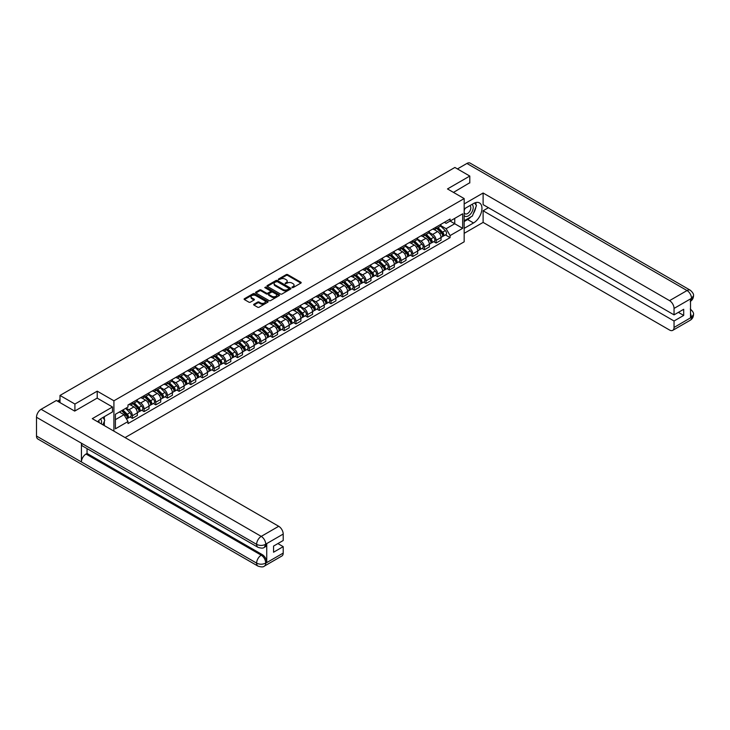 <?xml version="1.0" encoding="UTF-8"?>
<svg xmlns="http://www.w3.org/2000/svg" width="730" height="730" viewBox="0 0 730 730"><rect width="100%" height="100%" fill="white"/><g stroke="black" fill="none" stroke-linecap="round" stroke-linejoin="round"><path stroke-width="1.09" d="M292.064 287.602L293.095 287.602L300.897 283.094A1.04 0.602 0 0 0 300.897 282.245L287.675 274.608A1.04 0.602 0 0 0 286.206 274.608L278.395 279.115L278.395 279.709L280.429 279.125A3.321 1.916 0 0 1 285.138 279.125L286.242 279.763A3.321 1.916 0 0 1 287.209 281.114A3.321 1.916 0 0 1 286.242 282.474L285.229 283.651L287.264 283.067A3.321 1.916 0 0 1 291.973 283.067L293.077 283.705A3.321 1.916 0 0 1 294.044 285.065A3.321 1.916 0 0 1 293.077 286.425L292.064 287.602L292.064 287.009M253.94 304.218A1.04 0.602 0 0 0 253.94 305.067L257.654 307.211A1.04 0.602 0 0 0 259.123 307.211L267.791 302.202A1.04 0.602 0 0 0 267.791 301.353L254.56 293.715A1.04 0.602 0 0 0 253.091 293.715L244.422 298.725A1.04 0.602 0 0 0 244.422 299.574L248.903 302.165A1.04 0.602 0 0 0 250.372 302.165L254.086 300.021A1.04 0.602 0 0 0 254.086 299.172L251.859 297.886A2.783 1.606 0 0 1 251.047 296.754A2.783 1.606 0 0 1 252.762 295.267A2.783 1.606 0 0 1 255.792 295.613L264.506 300.641A2.783 1.606 0 0 1 265.318 301.782A2.783 1.606 0 0 1 263.603 303.26A2.783 1.606 0 0 1 260.574 302.913L259.123 302.074A1.04 0.602 0 0 0 257.654 302.074L253.94 304.218L253.94 305.067M113.916 400.797L97.218 391.161L74.907 404.037L60.006 395.441L454.89 167.453L469.792 176.058L447.481 188.942L464.171 198.578L113.916 400.797L113.916 431.147M280.502 294.017A1.04 0.602 0 0 0 281.972 294.017L290.649 289.007A1.04 0.602 0 0 0 290.649 288.158L277.418 280.521A1.04 0.602 0 0 0 275.949 280.521L267.28 285.53A1.04 0.602 0 0 0 267.28 286.379L280.502 294.017M265.036 287.757L279.207 295.613L270.547 300.614A1.04 0.602 0 0 1 269.078 300.614L255.847 292.976L255.847 292.128A1.04 0.602 0 0 0 255.847 292.976M255.847 292.128L259.561 289.983A1.04 0.602 0 0 1 261.03 289.983L266.395 293.086A1.04 0.602 0 0 0 267.864 293.086L270.328 291.662A1.04 0.602 0 0 0 270.328 290.814L264.744 287.584L265.775 286.99L279.216 294.756A1.04 0.602 0 0 1 279.216 295.604L279.216 294.756M125.076 437.589L464.171 241.812L464.171 198.578M74.907 404.037L74.907 410.954M60.006 395.441L60.006 402.613M469.792 182.975L469.792 176.058M436.093 227.112A4.873 2.81 60 0 1 435.089 229.293L440.026 226.446A4.873 2.81 -120 0 0 441.039 224.256M429.085 232.359L432.653 234.412A4.873 2.81 60 0 1 436.102 240.38L441.039 237.533A4.873 2.81 -120 0 0 437.599 231.565L434.058 229.521M441.039 237.533L441.039 240.17L436.102 243.017L433.729 241.648M435.089 229.293A4.873 2.81 60 0 1 432.689 229.074M436.102 240.38L436.102 243.017M424.413 233.855A4.873 2.81 60 0 1 423.409 236.036L428.346 233.189A4.873 2.81 -120 0 0 429.359 230.999M422.049 248.392L424.413 249.76L429.359 246.913L429.359 244.276A4.873 2.81 -120 0 0 425.918 238.309L422.378 236.264M423.409 236.036A4.873 2.81 60 0 1 421.009 235.817M417.405 239.102L420.973 241.155A4.873 2.81 60 0 1 424.413 247.123L424.413 249.76M412.733 240.599A4.873 2.81 60 0 1 411.729 242.78L416.666 239.933A4.873 2.81 -120 0 0 417.679 237.743M410.37 255.135L412.733 256.504L417.679 253.657L417.679 251.02A4.873 2.81 -120 0 0 414.238 245.052L410.698 243.008M411.729 242.78A4.873 2.81 60 0 1 409.329 242.561M405.725 245.846L409.293 247.899A4.873 2.81 60 0 1 412.733 253.867L412.733 256.504M401.053 247.342A4.873 2.81 60 0 1 400.049 249.532L404.986 246.676A4.873 2.81 -120 0 0 405.999 244.486M398.69 261.878L401.053 263.247L405.999 260.4L405.999 257.763A4.873 2.81 -120 0 0 402.559 251.795L399.018 249.751M400.049 249.532A4.873 2.81 60 0 1 397.649 249.304M394.045 252.589L397.613 254.651A4.873 2.81 60 0 1 401.053 260.61L401.053 263.247M389.373 254.086A4.873 2.81 60 0 1 388.369 256.276L393.306 253.42A4.873 2.81 -120 0 0 394.319 251.23M387.01 268.622L389.373 269.99L394.319 267.143L394.319 264.506A4.873 2.81 -120 0 0 390.879 258.539L387.338 256.495M388.369 256.276A4.873 2.81 60 0 1 385.969 256.048M382.365 259.332L385.933 261.395A4.873 2.81 60 0 1 389.373 267.353L389.373 269.99M377.693 260.829A4.873 2.81 60 0 1 376.689 263.019L381.626 260.163A4.873 2.81 -120 0 0 382.639 257.973M375.329 275.365L377.693 276.734L382.639 273.887L382.639 271.25A4.873 2.81 -120 0 0 379.198 265.282L375.658 263.238M376.689 263.019A4.873 2.81 60 0 1 374.289 262.791M370.685 266.076L374.253 268.138A4.873 2.81 60 0 1 377.693 274.097L377.693 276.734M366.013 267.572A4.873 2.81 60 0 1 365.009 269.762L369.946 266.906A4.873 2.81 -120 0 0 370.959 264.716M363.649 282.108L366.013 283.477L370.959 280.63L370.959 277.993A4.873 2.81 -120 0 0 367.509 272.025L363.978 269.981M365.009 269.762A4.873 2.81 60 0 1 362.609 269.534M359.005 272.819L362.573 274.882A4.873 2.81 60 0 1 366.013 280.84L366.013 283.477M354.333 274.316A4.873 2.81 60 0 1 353.329 276.506L358.266 273.65A4.873 2.81 -120 0 0 359.279 271.46M351.97 288.852L354.333 290.221L359.279 287.374L359.279 284.737A4.873 2.81 -120 0 0 355.829 278.769L352.298 276.725M353.329 276.506A4.873 2.81 60 0 1 350.929 276.278M347.325 279.563L350.893 281.625A4.873 2.81 60 0 1 354.333 287.584L354.333 290.221M342.653 281.059A4.873 2.81 60 0 1 341.649 283.249L346.586 280.393A4.873 2.81 -120 0 0 347.599 278.203M340.29 295.595L342.653 296.964L347.599 294.117L347.599 291.48A4.873 2.81 -120 0 0 344.149 285.512L340.618 283.468M341.649 283.249A4.873 2.81 60 0 1 339.249 283.021M335.645 286.306L339.213 288.368A4.873 2.81 60 0 1 342.653 294.327L342.653 296.964M330.973 287.802A4.873 2.81 60 0 1 329.969 289.993L334.906 287.136A4.873 2.81 -120 0 0 335.919 284.946M328.609 302.339L330.973 303.707L335.919 300.86L335.919 298.223A4.873 2.81 -120 0 0 332.469 292.255L328.938 290.212M329.969 289.993A4.873 2.81 60 0 1 327.569 289.774M323.965 293.049L327.533 295.112A4.873 2.81 60 0 1 330.973 301.07L330.973 303.707M319.293 294.546A4.873 2.81 60 0 1 318.289 296.736L323.226 293.88A4.873 2.81 -120 0 0 324.239 291.69M316.929 309.082L319.293 310.451L324.239 307.604L324.239 304.967A4.873 2.81 -120 0 0 320.789 298.999L317.258 296.955M318.289 296.736A4.873 2.81 60 0 1 315.889 296.517M312.285 299.793L315.853 301.855A4.873 2.81 60 0 1 319.293 307.814L319.293 310.451M307.613 301.289A4.873 2.81 60 0 1 306.609 303.479L311.546 300.623A4.873 2.81 -120 0 0 312.559 298.433M305.249 315.825L307.613 317.194L312.559 314.347L312.559 311.71A4.873 2.81 -120 0 0 309.109 305.742L305.578 303.698M306.609 303.479A4.873 2.81 60 0 1 304.209 303.26M300.605 306.536L304.173 308.598A4.873 2.81 60 0 1 307.613 314.557L307.613 317.194M295.933 308.033A4.873 2.81 60 0 1 294.929 310.223L299.866 307.366A4.873 2.81 -120 0 0 300.879 305.176M293.57 322.569L295.933 323.938L300.879 321.09L300.879 318.453A4.873 2.81 -120 0 0 297.429 312.486L293.898 310.442M294.929 310.223A4.873 2.81 60 0 1 292.529 310.004M288.925 313.279L292.493 315.342A4.873 2.81 60 0 1 295.933 321.3L295.933 323.938M284.253 314.776A4.873 2.81 60 0 1 283.249 316.966L288.186 314.11A4.873 2.81 -120 0 0 289.199 311.92M281.889 329.312L284.253 330.681L289.199 327.834L289.199 325.197A4.873 2.81 -120 0 0 285.749 319.229L282.218 317.185M283.249 316.966A4.873 2.81 60 0 1 280.849 316.747M277.245 320.023L280.813 322.085A4.873 2.81 60 0 1 284.253 328.044L284.253 330.681M272.573 321.519A4.873 2.81 60 0 1 271.569 323.709L276.506 320.853A4.873 2.81 -120 0 0 277.519 318.663M270.209 336.055L272.573 337.424L277.519 334.577L277.519 331.94A4.873 2.81 -120 0 0 274.069 325.972L270.538 323.928M271.569 323.709A4.873 2.81 60 0 1 269.169 323.49M265.565 326.766L269.133 328.829A4.873 2.81 60 0 1 272.573 334.787L272.573 337.424M260.893 328.263A4.873 2.81 60 0 1 259.889 330.453L264.826 327.597A4.873 2.81 -120 0 0 265.839 325.407M258.529 342.799L260.893 344.168L265.839 341.321L265.839 338.684A4.873 2.81 -120 0 0 262.389 332.716L258.858 330.672M259.889 330.453A4.873 2.81 60 0 1 257.489 330.234M253.885 333.51L257.453 335.572A4.873 2.81 60 0 1 260.893 341.53L260.893 344.168M249.213 335.006A4.873 2.81 60 0 1 248.209 337.196L253.146 334.34A4.873 2.81 -120 0 0 254.159 332.15M246.849 349.542L249.213 350.911L254.159 348.064L254.159 345.427A4.873 2.81 -120 0 0 250.709 339.459L247.178 337.415M248.209 337.196A4.873 2.81 60 0 1 245.809 336.977M242.205 340.253L245.773 342.315A4.873 2.81 60 0 1 249.213 348.274L249.213 350.911M237.533 341.749A4.873 2.81 60 0 1 236.529 343.94L241.466 341.083A4.873 2.81 -120 0 0 242.479 338.893M235.16 356.295L237.533 357.654L242.479 354.807L242.479 352.17A4.873 2.81 -120 0 0 239.029 346.202L235.498 344.159M236.529 343.94A4.873 2.81 60 0 1 234.129 343.721M230.525 346.996L234.093 349.059A4.873 2.81 60 0 1 237.533 355.017L237.533 357.654M225.853 348.493A4.873 2.81 60 0 1 224.849 350.683L229.786 347.827A4.873 2.81 -120 0 0 230.799 345.637M223.48 363.038L225.853 364.398L230.799 361.551L230.799 358.914A4.873 2.81 -120 0 0 227.349 352.946L223.818 350.902M224.849 350.683A4.873 2.81 60 0 1 222.449 350.464M218.845 353.74L222.413 355.802A4.873 2.81 60 0 1 225.853 361.761L225.853 364.398M214.173 355.236A4.873 2.81 60 0 1 213.169 357.426L218.106 354.57A4.873 2.81 -120 0 0 219.119 352.38M211.8 369.781L214.173 371.141L219.119 368.294L219.119 365.657A4.873 2.81 -120 0 0 215.669 359.689L212.138 357.645M213.169 357.426A4.873 2.81 60 0 1 210.769 357.207M207.165 360.483L210.733 362.545A4.873 2.81 60 0 1 214.173 368.504L214.173 371.141M202.493 361.98A4.873 2.81 60 0 1 201.489 364.17L206.426 361.313A4.873 2.81 -120 0 0 207.439 359.123M200.12 376.525L202.493 377.885L207.439 375.037L207.439 372.4A4.873 2.81 -120 0 0 203.989 366.433L200.458 364.389M201.489 364.17A4.873 2.81 60 0 1 199.089 363.951M195.476 367.226L199.053 369.289A4.873 2.81 60 0 1 202.493 375.247L202.493 377.885M190.813 368.723A4.873 2.81 60 0 1 189.809 370.913L194.746 368.057A4.873 2.81 -120 0 0 195.759 365.867M188.44 383.268L190.813 384.628L195.759 381.781L195.759 379.144A4.873 2.81 -120 0 0 192.309 373.176L188.778 371.132M189.809 370.913A4.873 2.81 60 0 1 187.409 370.694M183.796 373.97L187.373 376.032A4.873 2.81 60 0 1 190.813 381.991L190.813 384.628M179.133 375.466A4.873 2.81 60 0 1 178.12 377.656L183.066 374.8A4.873 2.81 -120 0 0 184.079 372.61M176.76 390.012L179.133 391.371L184.079 388.524L184.079 385.887A4.873 2.81 -120 0 0 180.629 379.919L177.098 377.875M178.12 377.656A4.873 2.81 60 0 1 175.729 377.437M172.116 380.713L175.693 382.776A4.873 2.81 60 0 1 179.133 388.743L179.133 391.371M167.453 382.21A4.873 2.81 60 0 1 166.44 384.4L171.386 381.544A4.873 2.81 -120 0 0 172.399 379.363M165.08 396.755L167.453 398.124L172.399 395.268L172.399 392.63A4.873 2.81 -120 0 0 168.949 386.663L165.409 384.619M166.44 384.4A4.873 2.81 60 0 1 164.049 384.181M160.436 387.457L164.013 389.519A4.873 2.81 60 0 1 167.453 395.487L167.453 398.124M155.773 388.953A4.873 2.81 60 0 1 154.76 391.143L159.706 388.287A4.873 2.81 -120 0 0 160.719 386.106M153.4 403.498L155.773 404.867L160.719 402.011L160.719 399.374A4.873 2.81 -120 0 0 157.269 393.406L153.729 391.362M154.76 391.143A4.873 2.81 60 0 1 152.369 390.924M148.756 394.2L152.333 396.262A4.873 2.81 60 0 1 155.773 402.23L155.773 404.867M144.093 395.696A4.873 2.81 60 0 1 143.08 397.887L148.026 395.03A4.873 2.81 -120 0 0 149.029 392.849M141.72 410.242L144.093 411.611L149.039 408.754L149.039 406.117A4.873 2.81 -120 0 0 145.589 400.149L142.049 398.105M143.08 397.887A4.873 2.81 60 0 1 140.689 397.668M137.076 400.943L140.653 403.006A4.873 2.81 60 0 1 144.093 408.973L144.093 411.611M132.413 402.44A4.873 2.81 60 0 1 131.4 404.63L136.346 401.774A4.873 2.81 -120 0 0 137.35 399.593M130.04 416.985L132.413 418.354L137.35 415.498L137.35 412.861A4.873 2.81 -120 0 0 133.909 406.893L130.369 404.849M131.4 404.63A4.873 2.81 60 0 1 129.009 404.411M126.126 408.106L128.973 409.749A4.873 2.81 60 0 1 132.413 415.717L132.413 418.354M444.369 222.331L446.13 223.353L462.674 213.799L454.744 218.379L454.744 223.736L446.13 228.709L440.765 225.616M115.413 419.65L124.027 414.676L127.996 421.548L115.413 428.811L115.413 414.284L127.996 407.021L127.996 404.995L450.1 219.027L450.1 221.062L462.674 228.326L450.1 235.58L446.13 228.709M462.674 213.799L462.674 228.326M127.996 421.548L127.996 423.582L450.1 237.615L450.1 235.58M97.218 391.161L97.218 398.16M124.027 414.676L119.382 411.994M445.409 234.905L450.1 237.615M292.356 287.702L293.077 287.282A3.321 1.916 0 0 0 294.044 285.932L294.044 285.065M287.209 281.114L287.209 281.981A3.321 1.916 0 0 1 286.242 283.34L285.521 283.751M300.897 282.245L300.897 283.094L287.675 275.465A1.04 0.602 0 0 0 286.206 275.465L278.687 279.809M290.631 289.016L277.418 281.388A1.04 0.602 0 0 0 275.949 281.388L267.29 286.388L267.28 285.53M288.806 288.879L288.806 288.286L277.199 281.588L275.101 282.2A3.321 1.916 0 0 0 274.133 283.559A3.321 1.916 0 0 0 275.101 284.919L283.039 289.5A3.321 1.916 0 0 0 287.748 289.5L288.806 288.879L288.806 289.746L289.025 288.587M274.133 283.559L274.133 284.417A3.321 1.916 0 0 0 275.101 285.777L275.101 284.919M288.806 289.746L287.748 290.357A3.321 1.916 0 0 1 283.039 290.357L275.101 285.777M255.865 292.986L259.561 290.85L259.561 289.983M270.629 291.233L270.629 292.1A1.04 0.602 0 0 1 270.328 292.529L267.864 293.944A1.04 0.602 0 0 1 266.395 293.944L261.03 290.85A1.04 0.602 0 0 0 259.561 290.85M271.962 296.298A2.783 1.606 0 0 0 274.991 296.645A2.783 1.606 0 0 0 276.707 295.157A2.783 1.606 0 0 0 275.894 294.026L272.828 292.255A1.04 0.602 0 0 0 271.359 292.255L268.896 293.679A1.04 0.602 0 0 0 268.896 294.528L271.962 296.298L271.962 297.165A2.783 1.606 0 0 0 274.991 297.512A2.783 1.606 0 0 0 276.707 296.024L276.707 295.157M268.585 294.099L268.585 294.966A1.04 0.602 0 0 0 268.896 295.385L268.896 294.528M271.962 297.165L268.896 295.385M265.318 301.782L265.318 302.649A2.783 1.606 0 0 1 263.603 304.127A2.783 1.606 0 0 1 260.574 303.78L259.123 302.941A1.04 0.602 0 0 0 257.654 302.941L253.949 305.076M251.047 296.754L251.047 297.621A2.783 1.606 0 0 0 251.859 298.752L251.859 297.886M254.086 299.172L254.086 300.021L251.859 298.752M267.791 301.353L267.791 302.202L254.56 294.582A1.04 0.602 0 0 0 253.091 294.582L244.431 299.583L244.422 298.725M436.723 228.353L441.331 232.888A2.646 1.524 60 0 1 442.024 236.858L441.039 237.432M437.644 229.257L439.597 230.379M437.233 228.061L442.28 233.025A1.268 0.73 60 0 1 442.608 234.932A1.268 0.73 60 0 1 442.499 234.978M438 227.614L442.599 232.158A2.646 1.524 60 0 1 443.302 236.128A2.646 1.524 60 0 1 442.499 236.21M440.573 225.944L445.3 230.598A2.646 1.524 60 0 1 445.993 234.567L443.302 236.128M425.043 235.096L429.651 239.632A2.646 1.524 60 0 1 430.344 243.601L429.359 244.176M425.964 236L427.917 237.131M425.553 234.804L430.59 239.768A1.268 0.73 60 0 1 430.928 241.676A1.268 0.73 60 0 1 430.819 241.721M426.32 234.357L430.919 238.902A2.646 1.524 60 0 1 431.622 242.871A2.646 1.524 60 0 1 430.819 242.953M428.893 232.688L433.62 237.341A2.646 1.524 60 0 1 434.313 241.311L431.622 242.871M413.363 241.84L417.971 246.375A2.646 1.524 60 0 1 418.664 250.344L417.679 250.919M414.284 242.743L416.237 243.875M413.873 241.548L418.91 246.512A1.268 0.73 60 0 1 419.248 248.419A1.268 0.73 60 0 1 419.139 248.465M414.64 241.101L419.239 245.645A2.646 1.524 60 0 1 419.942 249.614A2.646 1.524 60 0 1 419.139 249.696M417.213 239.431L421.931 244.085A2.646 1.524 60 0 1 422.634 248.054L419.942 249.614M470.923 216.865A11.908 6.88 120 0 1 467.62 219.547L473.533 222.96A11.908 6.88 120 0 0 481.316 212.466A11.908 6.88 120 0 0 479.491 202.922A11.908 6.88 120 0 0 473.533 203.506L464.171 208.908M473.533 222.96L464.171 228.362M464.171 233.335L483.114 222.404L483.114 210.769L674.045 320.999L674.045 327.441L691.639 317.194L690.516 317.714L690.516 299.127L691.529 298.324L674.045 308.425A6.351 3.668 -120 0 0 669.556 300.641L687.03 290.549L466.908 163.456L457.436 168.922M488.434 207.703L483.114 210.769M678.389 312.358L683.7 315.424L683.7 309.283L674.045 314.867L483.114 204.628L483.114 193.003L669.556 300.641M464.171 203.944L483.114 193.003M483.114 222.404L669.556 330.033A6.351 3.668 -120 0 0 672.731 330.352A6.351 3.668 -120 0 0 674.045 327.441M466.908 163.456A6.515 3.76 -60 0 1 470.166 163.137L690.288 290.221A6.515 3.76 -60 0 0 687.03 290.549A6.351 3.668 60 0 1 691.529 298.324M674.045 314.867L674.045 308.425M683.7 315.424L674.045 320.999M469.792 182.719L453.467 192.401M473.286 213.744A11.908 6.88 120 0 0 475.851 207.137M476.042 205.002A11.908 6.88 120 0 0 475.75 202.575M467.62 219.547L464.171 221.537M690.516 313.27L691.529 317.13M690.288 309.027C692.843 311.327 693.92 313.161 693.5 314.539L691.648 317.194M690.288 290.221C692.843 292.502 693.911 294.354 693.5 295.778L691.639 298.397M112.493 406.984L92.281 418.655L278.714 526.284A6.351 3.668 60 0 1 283.204 534.068L265.72 544.16L264.406 547.29C263.348 548.367 261.203 548.376 257.973 547.299L82.773 446.139A6.515 3.76 -60 0 1 81.422 443.201L36.5 417.268A6.515 3.76 -60 0 1 41.108 409.293L56.338 400.496L74.688 411.09L97.145 398.115L112.493 406.984L112.493 411.948L101.862 418.089A11.908 6.88 120 0 0 97.692 421.776M104.071 425.462L106.58 426.904M104.335 425.307L104.335 421.32M104.335 419.531L104.335 416.666M283.204 534.068L283.204 540.51L273.549 546.086L273.549 552.227L283.204 546.651L283.204 553.094A6.351 3.668 60 0 1 281.889 555.995L264.406 566.088A6.351 3.668 -120 0 0 265.72 563.186L283.204 553.094M264.406 566.088C263.393 567.164 261.249 567.173 257.973 566.097L37.85 439.013A6.515 3.76 -60 0 1 36.5 436.029L81.422 461.962A6.515 3.76 -60 0 1 86.031 454.033L261.23 555.183L262.243 554.599A6.351 3.668 60 0 1 266.733 562.383L266.733 543.795A6.351 3.668 60 0 1 265.419 546.706L264.406 547.29M36.5 417.268L36.5 436.029M257.973 547.299A6.515 3.76 -60 0 1 256.622 544.361L81.422 443.201L81.422 461.962L256.622 563.122C259.615 564.564 262.608 564.564 265.611 563.122L265.72 563.186M283.204 546.651L277.893 543.576M87.043 448.603L87.043 453.449L262.243 554.599M87.043 453.449L86.031 454.033M41.108 409.293L261.23 536.386A6.515 3.76 -60 0 0 256.622 544.361C259.624 545.794 262.618 545.784 265.601 544.324M464.171 215.523A6.88 3.969 120 0 0 469.645 214.93A6.88 3.969 120 0 0 473.232 207.439A6.88 3.969 120 0 0 471.981 204.4M464.755 208.579A6.88 3.969 120 0 0 464.171 209.82M464.171 212.12A4.708 2.719 120 0 0 465.129 213.817A4.708 2.719 120 0 0 468.76 212.558A4.708 2.719 120 0 0 470.814 207.813A4.708 2.719 120 0 0 469.837 205.659A4.708 2.719 120 0 0 469.819 205.65M465.138 208.351A4.708 2.719 120 0 0 464.171 211.18M474.609 202.967L476.453 205.586L472.41 215.998L464.326 220.67M101.333 423.874A6.88 3.969 120 0 0 101.561 422.022A6.88 3.969 120 0 0 100.421 419.066M99.143 422.615A4.708 2.719 120 0 0 99.143 422.396A4.708 2.719 120 0 0 98.66 420.672M102.903 417.487L104.782 420.17L102.976 424.823M401.683 248.583L406.291 253.118A2.646 1.524 60 0 1 406.984 257.088L405.999 257.663M402.604 249.487L404.557 250.618M402.193 248.291L407.23 253.255A1.268 0.73 60 0 1 407.568 255.162A1.268 0.73 60 0 1 407.45 255.208M402.96 247.844L407.559 252.388A2.646 1.524 60 0 1 408.262 256.358A2.646 1.524 60 0 1 407.459 256.44M405.533 246.174L410.251 250.828A2.646 1.524 60 0 1 410.954 254.797L408.262 256.358M390.002 255.327L394.611 259.862A2.646 1.524 60 0 1 395.304 263.831L394.319 264.406M390.924 256.23L392.877 257.362M390.513 255.035L395.55 259.999A1.268 0.73 60 0 1 395.888 261.906A1.268 0.73 60 0 1 395.769 261.951M391.28 254.588L395.879 259.132A2.646 1.524 60 0 1 396.582 263.101A2.646 1.524 60 0 1 395.779 263.183M393.853 252.918L398.571 257.571A2.646 1.524 60 0 1 399.274 261.541L396.582 263.101M378.322 262.07L382.931 266.605A2.646 1.524 60 0 1 383.624 270.575L382.639 271.149M379.244 262.973L381.197 264.105M378.834 261.778L383.87 266.742A1.268 0.73 60 0 1 384.208 268.649A1.268 0.73 60 0 1 384.089 268.695M379.6 261.331L384.199 265.875A2.646 1.524 60 0 1 384.902 269.845A2.646 1.524 60 0 1 384.099 269.927M382.173 259.661L386.891 264.315A2.646 1.524 60 0 1 387.594 268.284L384.902 269.845M366.642 268.813L371.251 273.349A2.646 1.524 60 0 1 371.944 277.318L370.959 277.893M367.564 269.717L369.517 270.848M367.154 268.521L372.19 273.485A1.268 0.73 60 0 1 372.528 275.392A1.268 0.73 60 0 1 372.409 275.438M367.92 268.074L372.519 272.618A2.646 1.524 60 0 1 373.222 276.588A2.646 1.524 60 0 1 372.419 276.67M370.493 266.404L375.211 271.058A2.646 1.524 60 0 1 375.913 275.027L373.222 276.588M354.962 275.557L359.562 280.092A2.646 1.524 60 0 1 360.264 284.061L359.279 284.636M355.884 276.46L357.837 277.592M355.474 275.265L360.51 280.229A1.268 0.73 60 0 1 360.848 282.136A1.268 0.73 60 0 1 360.729 282.182M356.24 274.818L360.839 279.362A2.646 1.524 60 0 1 361.542 283.331A2.646 1.524 60 0 1 360.739 283.413M358.813 273.148L363.531 277.801A2.646 1.524 60 0 1 364.233 281.771L361.542 283.331M343.282 282.3L347.882 286.835A2.646 1.524 60 0 1 348.584 290.805L347.599 291.38M344.204 283.204L346.157 284.335M343.793 282.008L348.83 286.972A1.268 0.73 60 0 1 349.168 288.879A1.268 0.73 60 0 1 349.049 288.925M344.56 281.561L349.159 286.105A2.646 1.524 60 0 1 349.852 290.075A2.646 1.524 60 0 1 349.059 290.157M347.133 279.891L351.851 284.545A2.646 1.524 60 0 1 352.553 288.514L349.852 290.075M331.602 289.043L336.202 293.579A2.646 1.524 60 0 1 336.904 297.548L335.919 298.123M332.524 289.947L334.477 291.078M332.113 288.751L337.151 293.715A1.268 0.73 60 0 1 337.488 295.623A1.268 0.73 60 0 1 337.37 295.668M332.88 288.304L337.479 292.849A2.646 1.524 60 0 1 338.173 296.818A2.646 1.524 60 0 1 337.379 296.9M335.453 286.635L340.171 291.288A2.646 1.524 60 0 1 340.873 295.258L338.173 296.818M319.923 295.787L324.522 300.322A2.646 1.524 60 0 1 325.224 304.291L324.239 304.866M320.844 296.69L322.797 297.822M320.434 295.495L325.471 300.459A1.268 0.73 60 0 1 325.808 302.366A1.268 0.73 60 0 1 325.69 302.412M321.2 295.048L325.799 299.592A2.646 1.524 60 0 1 326.493 303.561A2.646 1.524 60 0 1 325.699 303.643M323.773 293.378L328.491 298.032A2.646 1.524 60 0 1 329.193 302.001L326.493 303.561M308.243 302.53L312.841 307.065A2.646 1.524 60 0 1 313.544 311.035L312.559 311.61M309.164 303.434L311.108 304.565M308.754 302.238L313.791 307.202A1.268 0.73 60 0 1 314.128 309.109A1.268 0.73 60 0 1 314.01 309.155M309.52 301.791L314.119 306.335A2.646 1.524 60 0 1 314.812 310.305A2.646 1.524 60 0 1 314.019 310.387M312.093 300.121L316.811 304.775A2.646 1.524 60 0 1 317.513 308.744L314.812 310.305M296.562 309.274L301.161 313.818A2.646 1.524 60 0 1 301.864 317.778L300.879 318.353M297.484 310.177L299.428 311.309M297.073 308.982L302.111 313.955A1.268 0.73 60 0 1 302.448 315.853A1.268 0.73 60 0 1 302.329 315.898M297.84 308.544L302.439 313.079A2.646 1.524 60 0 1 303.132 317.048A2.646 1.524 60 0 1 302.339 317.13M300.413 306.865L305.131 311.518A2.646 1.524 60 0 1 305.834 315.488L303.132 317.048M284.882 316.017L289.481 320.561A2.646 1.524 60 0 1 290.184 324.522L289.199 325.096M285.804 316.92L287.748 318.052M285.393 315.725L290.43 320.698A1.268 0.73 60 0 1 290.768 322.596A1.268 0.73 60 0 1 290.649 322.642M286.16 315.287L290.759 319.822A2.646 1.524 60 0 1 291.452 323.791A2.646 1.524 60 0 1 290.659 323.874M288.733 313.608L293.451 318.262A2.646 1.524 60 0 1 294.154 322.231L291.452 323.791M273.202 322.76L277.801 327.305A2.646 1.524 60 0 1 278.504 331.265L277.519 331.84M274.124 323.664L276.068 324.795M273.713 322.468L278.75 327.441A1.268 0.73 60 0 1 279.088 329.339A1.268 0.73 60 0 1 278.97 329.385M274.48 322.03L279.079 326.565A2.646 1.524 60 0 1 279.773 330.535A2.646 1.524 60 0 1 278.979 330.617M277.053 320.351L281.771 325.005A2.646 1.524 60 0 1 282.474 328.974L279.773 330.535M261.523 329.504L266.121 334.048A2.646 1.524 60 0 1 266.824 338.008L265.839 338.583M262.444 330.407L264.388 331.539M262.034 329.212L267.07 334.185A1.268 0.73 60 0 1 267.408 336.083A1.268 0.73 60 0 1 267.29 336.129M262.8 328.774L267.399 333.309A2.646 1.524 60 0 1 268.093 337.278A2.646 1.524 60 0 1 267.299 337.36M265.373 327.095L270.091 331.748A2.646 1.524 60 0 1 270.793 335.718L268.093 337.278M249.843 336.247L254.441 340.791A2.646 1.524 60 0 1 255.144 344.761L254.159 345.327M250.764 337.151L252.708 338.282M250.353 335.955L255.391 340.928A1.268 0.73 60 0 1 255.728 342.826A1.268 0.73 60 0 1 255.609 342.872M251.12 335.517L255.719 340.052A2.646 1.524 60 0 1 256.412 344.022A2.646 1.524 60 0 1 255.619 344.104M253.693 333.838L258.411 338.492A2.646 1.524 60 0 1 259.113 342.461L256.412 344.022M238.162 342.99L242.762 347.535A2.646 1.524 60 0 1 243.464 351.504L242.479 352.07M239.084 343.894L241.028 345.025M238.673 342.698L243.71 347.672A1.268 0.73 60 0 1 244.048 349.57A1.268 0.73 60 0 1 243.929 349.615M239.44 342.26L244.039 346.796A2.646 1.524 60 0 1 244.732 350.765A2.646 1.524 60 0 1 243.939 350.847M242.013 340.582L246.731 345.244A2.646 1.524 60 0 1 247.434 349.205L244.732 350.765M226.482 349.734L231.082 354.278A2.646 1.524 60 0 1 231.784 358.248L230.799 358.813M227.404 350.637L229.348 351.769M226.993 349.442L232.03 354.415A1.268 0.73 60 0 1 232.368 356.313A1.268 0.73 60 0 1 232.25 356.359M227.751 349.004L232.359 353.539A2.646 1.524 60 0 1 233.053 357.508A2.646 1.524 60 0 1 232.259 357.59M230.333 347.325L235.051 351.988A2.646 1.524 60 0 1 235.754 355.948L233.053 357.508M214.803 356.477L219.401 361.022A2.646 1.524 60 0 1 220.104 364.991L219.119 365.557M215.724 357.381L217.668 358.512M215.314 356.185L220.35 361.158A1.268 0.73 60 0 1 220.688 363.056A1.268 0.73 60 0 1 220.57 363.102M216.071 355.747L220.679 360.282A2.646 1.524 60 0 1 221.373 364.252A2.646 1.524 60 0 1 220.579 364.334M218.653 354.068L223.371 358.731A2.646 1.524 60 0 1 224.073 362.691L221.373 364.252M203.123 363.221L207.721 367.765A2.646 1.524 60 0 1 208.424 371.734L207.439 372.3M204.044 364.124L205.988 365.255M203.633 362.929L208.671 367.902A1.268 0.73 60 0 1 209.008 369.8A1.268 0.73 60 0 1 208.889 369.845M204.391 362.491L208.999 367.026A2.646 1.524 60 0 1 209.692 370.995A2.646 1.524 60 0 1 208.899 371.077M206.973 360.812L211.691 365.474A2.646 1.524 60 0 1 212.393 369.435L209.692 370.995M191.442 369.964L196.041 374.508A2.646 1.524 60 0 1 196.744 378.478L195.75 379.043M192.364 370.867L194.308 371.999M191.954 369.672L196.99 374.645A1.268 0.73 60 0 1 197.328 376.543A1.268 0.73 60 0 1 197.209 376.589M192.711 369.234L197.319 373.769A2.646 1.524 60 0 1 198.012 377.738A2.646 1.524 60 0 1 197.219 377.821M195.293 367.555L200.011 372.218A2.646 1.524 60 0 1 200.714 376.178L198.012 377.738M179.762 376.707L184.361 381.252A2.646 1.524 60 0 1 185.064 385.221L184.07 385.787M180.675 377.611L182.628 378.742M180.273 376.415L185.311 381.388A1.268 0.73 60 0 1 185.648 383.286A1.268 0.73 60 0 1 185.529 383.332M181.031 375.977L185.639 380.512A2.646 1.524 60 0 1 186.332 384.482A2.646 1.524 60 0 1 185.539 384.564M183.613 374.298L188.331 378.961A2.646 1.524 60 0 1 189.034 382.931L186.332 384.482M168.082 383.451L172.681 387.995A2.646 1.524 60 0 1 173.384 391.964L172.389 392.53M168.995 384.354L170.948 385.486M168.593 383.159L173.63 388.132A1.268 0.73 60 0 1 173.968 390.03A1.268 0.73 60 0 1 173.85 390.076M169.351 382.721L173.959 387.256A2.646 1.524 60 0 1 174.653 391.225A2.646 1.524 60 0 1 173.859 391.307M171.933 381.042L176.651 385.705A2.646 1.524 60 0 1 177.353 389.674L174.653 391.225M156.403 390.194L161.001 394.738A2.646 1.524 60 0 1 161.704 398.708L160.709 399.274M157.315 391.098L159.268 392.229M156.913 389.902L161.95 394.875A1.268 0.73 60 0 1 162.288 396.773A1.268 0.73 60 0 1 162.169 396.819M157.671 389.464L162.279 393.999A2.646 1.524 60 0 1 162.972 397.969A2.646 1.524 60 0 1 162.179 398.051M160.253 387.785L164.971 392.448A2.646 1.524 60 0 1 165.673 396.417L162.972 397.969M144.722 396.938L149.321 401.482A2.646 1.524 60 0 1 150.024 405.451L149.029 406.017M145.635 397.841L147.588 398.972M145.233 396.645L150.27 401.619A1.268 0.73 60 0 1 150.608 403.517A1.268 0.73 60 0 1 150.489 403.562M145.991 396.207L150.599 400.743A2.646 1.524 60 0 1 151.293 404.712A2.646 1.524 60 0 1 150.499 404.794M148.573 394.529L153.291 399.191A2.646 1.524 60 0 1 153.993 403.161L151.293 404.712M133.043 403.681L137.642 408.225A2.646 1.524 60 0 1 138.344 412.195L137.35 412.76M133.955 404.584L135.908 405.716M133.554 403.389L138.59 408.362A1.268 0.73 60 0 1 138.928 410.26A1.268 0.73 60 0 1 138.81 410.315M134.311 402.951L138.919 407.486A2.646 1.524 60 0 1 139.612 411.455A2.646 1.524 60 0 1 138.81 411.537M136.893 401.272L141.611 405.935A2.646 1.524 60 0 1 142.304 409.904L139.612 411.455M121.636 410.698L125.961 414.969A2.646 1.524 60 0 1 126.664 418.938L126.527 419.011M122.275 411.328L124.228 412.459M122.147 410.406L126.911 415.105A1.268 0.73 60 0 1 127.248 417.003A1.268 0.73 60 0 1 127.129 417.058M122.905 409.959L127.239 414.229A2.646 1.524 60 0 1 127.932 418.199A2.646 1.524 60 0 1 127.129 418.281M125.606 408.408L129.931 412.678A2.646 1.524 60 0 1 130.624 416.648L127.932 418.199M144.093 408.973L149.039 406.117M155.773 402.23L160.719 399.374M167.453 395.487L172.399 392.63M179.133 388.743L184.079 385.887M190.813 381.991L195.759 379.144M202.493 375.247L207.439 372.4M214.173 368.504L219.119 365.657M225.853 361.761L230.799 358.914M237.533 355.017L242.479 352.17M249.213 348.274L254.159 345.427M260.893 341.53L265.839 338.684M272.573 334.787L277.519 331.94M284.253 328.044L289.199 325.197M295.933 321.3L300.879 318.453M307.613 314.557L312.559 311.71M319.293 307.814L324.239 304.967M330.973 301.07L335.919 298.223M342.653 294.327L347.599 291.48M354.333 287.584L359.279 284.737M366.013 280.84L370.959 277.993M377.693 274.097L382.639 271.25M389.373 267.353L394.319 264.506M401.053 260.61L405.999 257.763M412.733 253.867L417.679 251.02M424.413 247.123L429.359 244.276M132.413 415.717L137.35 412.861M128.973 409.749L133.909 406.893M140.653 403.006L145.589 400.149M152.333 396.262L157.269 393.406M164.013 389.519L168.949 386.663M175.693 382.776L180.629 379.919M187.373 376.032L192.309 373.176M199.053 369.289L203.989 366.433M210.733 362.545L215.669 359.689M222.413 355.802L227.349 352.946M234.093 349.059L239.029 346.202M245.773 342.315L250.709 339.459M257.453 335.572L262.389 332.716M269.133 328.829L274.069 325.972M280.813 322.085L285.749 319.229M292.493 315.342L297.429 312.486M304.173 308.598L309.109 305.742M315.853 301.855L320.789 298.999M327.533 295.112L332.469 292.255M339.213 288.368L344.149 285.512M350.893 281.625L355.829 278.769M362.573 274.882L367.509 272.025M374.253 268.138L379.198 265.282M385.933 261.395L390.879 258.539M397.613 254.651L402.559 251.795M409.293 247.899L414.238 245.052M420.973 241.155L425.918 238.309M432.653 234.412L437.599 231.565M60.006 400.414L58.099 401.509M293.077 287.282L293.077 286.425M285.229 283.651L285.229 283.058M286.242 283.34L286.242 282.474M278.395 279.709L278.395 279.115M286.206 275.465L286.206 274.608M287.675 275.465L287.675 274.608M275.949 281.388L275.949 280.521M277.418 281.388L277.418 280.521M290.649 289.007L290.649 288.158M283.039 290.357L283.039 289.5M287.748 290.357L287.748 289.5M261.03 290.85L261.03 289.983M266.395 293.944L266.395 293.086M267.864 293.944L267.864 293.086M270.328 292.529L270.328 291.662M265.775 287.857L265.775 286.99M257.654 302.941L257.654 302.074M259.123 302.941L259.123 302.074M260.574 303.78L260.574 302.913M253.091 294.582L253.091 293.715M254.56 294.582L254.56 293.715M441.331 232.888L439.807 233.773M442.873 234.348L442.398 234.631M445.3 230.598L442.599 232.158M429.651 239.632L428.127 240.517M431.193 241.092L430.718 241.374M433.62 237.341L430.919 238.902M417.971 246.375L416.447 247.26M419.513 247.835L419.038 248.118M421.931 244.085L419.239 245.645M693.5 314.557C693.427 317.048 692.332 318.946 690.215 320.26A6.351 3.668 -120 0 0 691.529 317.349M690.516 301.234L691.529 298.543M266.733 562.383L265.62 563.122M265.72 544.379L266.733 543.795M265.72 544.16A6.351 3.668 60 0 0 261.23 536.386L278.714 526.284M257.973 566.097A6.515 3.76 -60 0 1 256.622 563.122A6.515 3.76 -60 0 1 261.23 555.183C263.932 556.999 265.437 559.591 265.72 562.967M406.291 253.118L404.767 254.004M407.833 254.578L407.358 254.861M410.251 250.828L407.559 252.388M394.611 259.862L393.087 260.747M396.153 261.322L395.678 261.605M398.571 257.571L395.879 259.132M382.931 266.605L381.407 267.49M384.473 268.065L383.998 268.348M386.891 264.315L384.199 265.875M371.251 273.349L369.727 274.234M372.793 274.809L372.318 275.091M375.211 271.058L372.519 272.618M359.562 280.092L358.047 280.977M361.113 281.552L360.638 281.835M363.531 277.801L360.839 279.362M347.882 286.835L346.367 287.72M349.433 288.295L348.958 288.578M351.851 284.545L349.159 286.105M336.202 293.579L334.687 294.464M337.753 295.039L337.278 295.321M340.171 291.288L337.479 292.849M324.522 300.322L323.007 301.207M326.073 301.782L325.598 302.065M328.491 298.032L325.799 299.592M312.841 307.065L311.327 307.951M314.393 308.534L313.918 308.808M316.811 304.775L314.119 306.335M301.161 313.818L299.647 314.694M302.713 315.278L302.238 315.552M305.131 311.518L302.439 313.079M289.481 320.561L287.967 321.437M291.033 322.021L290.558 322.295M293.451 318.262L290.759 319.822M277.801 327.305L276.287 328.181M279.353 328.765L278.869 329.038M281.771 325.005L279.079 326.565M266.121 334.048L264.607 334.924M267.673 335.508L267.189 335.782M270.091 331.748L267.399 333.309M254.441 340.791L252.927 341.667M255.993 342.251L255.509 342.525M258.411 338.492L255.719 340.052M242.762 347.535L241.247 348.411M244.313 348.995L243.829 349.268M246.731 345.244L244.039 346.796M231.082 354.278L229.567 355.154M232.633 355.738L232.149 356.012M235.051 351.988L232.359 353.539M219.401 361.022L217.887 361.898M220.953 362.481L220.469 362.755M223.371 358.731L220.679 360.282M207.721 367.765L206.207 368.641M209.273 369.225L208.789 369.499M211.691 365.474L208.999 367.026M196.041 374.508L194.527 375.384M197.593 375.968L197.109 376.242M200.011 372.218L197.319 373.769M184.361 381.252L182.847 382.128M185.913 382.712L185.429 382.985M188.331 378.961L185.639 380.512M172.681 387.995L171.167 388.871M174.233 389.455L173.749 389.729M176.651 385.705L173.959 387.256M161.001 394.738L159.487 395.614M162.553 396.198L162.069 396.472M164.971 392.448L162.279 393.999M149.321 401.482L147.798 402.358M150.873 402.942L150.389 403.215M153.291 399.191L150.599 400.743M137.642 408.225L136.118 409.101M139.193 409.685L138.709 409.959M141.611 405.935L138.919 407.486M125.961 414.969L124.638 415.735M127.513 416.428L127.029 416.702M129.931 412.678L127.239 414.229M57.478 401.153L60.006 399.693M672.731 330.352L690.215 320.26M693.5 295.805C693.418 298.269 692.323 300.158 690.215 301.454"/></g></svg>
